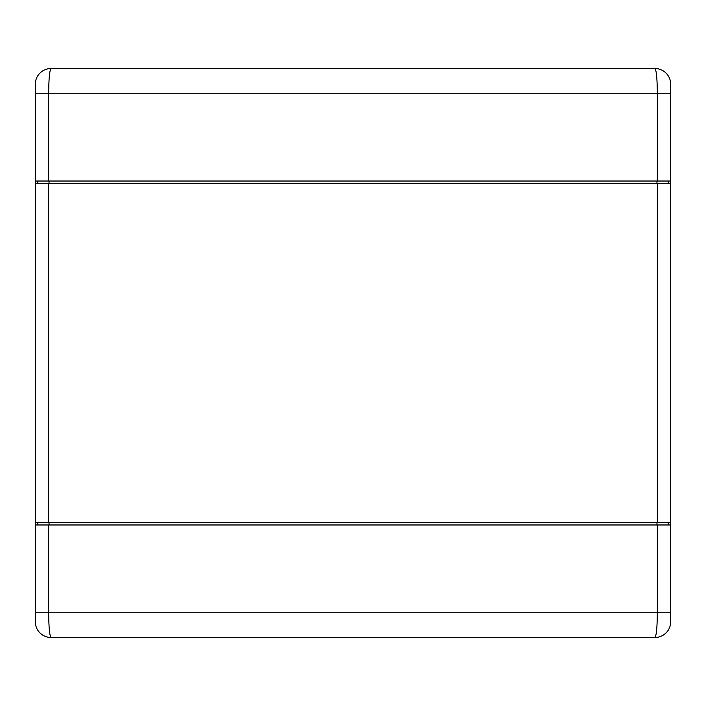 <?xml version="1.0" encoding="UTF-8"?>
<svg xmlns="http://www.w3.org/2000/svg" width="706" height="706" viewBox="0 0 706 706"><rect width="100%" height="100%" fill="white"/><g stroke="black" fill="none" stroke-linecap="round" stroke-linejoin="round"><path stroke-width="1.06" d="M670.7 93.783L48.652 93.783L48.652 181.027L657.348 181.027L657.348 93.783C657.207 78.437 656.386 70 654.894 68.491A15.806 15.806 0 0 1 670.7 84.296L670.7 183.56L35.3 183.56L35.3 524.973L48.652 524.973L48.652 612.217C48.793 627.563 49.614 636 51.106 637.509L654.894 637.509A15.806 15.806 0 0 0 670.7 621.704L670.7 524.973L657.348 524.973L657.348 612.217C657.207 627.563 656.386 636 654.894 637.509A15.806 15.806 0 0 0 670.7 621.704M35.3 621.704A15.806 15.806 0 0 0 51.106 637.509A15.806 15.806 0 0 1 35.3 621.704L35.3 524.973M35.3 183.56L35.3 84.296A15.806 15.806 0 0 1 51.106 68.491L654.894 68.491M48.652 183.56L48.652 522.44L35.3 522.44M48.652 522.44L670.7 522.44L670.7 524.973M48.652 181.027L35.3 181.027M48.652 524.973L657.348 524.973M670.7 183.56L670.7 522.44M670.7 181.027L657.348 181.027M668.167 183.56L668.167 181.027M668.167 522.44L668.167 524.973M37.833 183.56L37.833 181.027M37.833 522.44L37.833 524.973M35.3 93.783L48.652 93.783C48.793 78.437 49.614 70 51.106 68.491M670.7 612.217L35.3 612.217M657.348 183.56L657.348 522.44M656.959 183.56L656.959 181.027M49.041 183.56L49.041 181.027M49.041 522.44L49.041 524.973M656.959 522.44L656.959 524.973"/></g></svg>
